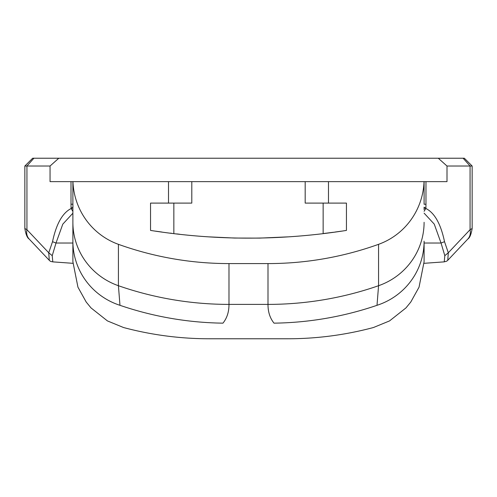 <?xml version="1.0" encoding="UTF-8"?>
<svg xmlns="http://www.w3.org/2000/svg" width="497" height="497" viewBox="0 0 497 497"><rect width="100%" height="100%" fill="white"/><g stroke="black" fill="none" stroke-linecap="round" stroke-linejoin="round"><path stroke-width="0.75" d="M424.096 204.255L424.096 181.635L424.096 204.255L425.966 204.255L425.966 181.635L328.48 181.635L328.48 203.099L305.183 203.099L305.183 181.635L328.48 181.635M424.121 207.392A17.563 1.429 -177.7 0 0 425.892 207.963L425.966 204.255M424.121 207.659A17.563 2.118 -176.5 0 0 425.861 208.485L425.892 207.963M424.096 211.312L425.861 208.485C434.558 212.815 440.783 223.886 444.529 241.697L441.044 243.027L444.815 255.675L448.3 252.762L444.529 241.697M424.096 207.143L424.096 209.647M328.48 203.099L346.44 203.099L346.44 230.415C281.14 240.716 215.841 240.716 150.541 230.415L150.541 203.099L168.502 203.099L168.502 181.635L72.885 181.635L72.885 241.169C72.885 268.361 72.885 268.361 72.885 241.169L72.885 261.726L77.942 287.173L86.217 302.064L91.032 307.923L107.445 320.919L123.542 327.529C151.61 335.003 180.162 338.749 209.206 338.774L287.775 338.774C316.819 338.749 345.372 335.003 373.44 327.523L389.536 320.919L405.95 307.923L410.764 302.064L419.039 287.173L424.096 261.726L424.096 241.169C424.096 268.361 424.096 268.361 424.096 241.169A68.288 67.48 180 0 1 377.006 305.313C372.315 334.947 372.315 334.947 377.006 305.313A331.692 327.349 136.3 0 1 274.027 323.156C292.099 343.949 292.099 343.949 274.027 323.156C269.97 318.13 267.964 311.874 268.001 304.394L228.98 304.394L228.98 263.584A336.811 331.692 90 0 1 118.416 244.325A69.344 68.288 90 0 1 72.941 181.635L50.048 181.635L50.048 166.029L58.789 158.226L32.653 158.226L24.85 166.029L50.048 166.029M72.86 207.696A17.563 2.174 -3.6 0 1 71.114 208.541L72.885 211.355M72.86 207.411A17.563 1.448 -2.4 0 1 71.09 207.988L71.114 208.541C62.46 212.921 56.26 223.973 52.527 241.697L48.743 252.768L49.278 260.316L50.477 261.36L52.8 261.869L52.228 255.682L48.743 252.768L26.937 229.695L24.85 228.527C25.825 234.447 27.273 237.957 29.199 239.038M72.885 241.169A68.288 67.48 -0 0 0 119.976 305.313C124.666 334.947 124.666 334.947 119.976 305.313L118.416 285.713A68.288 67.25 -0 0 1 72.885 222.302L72.885 204.211L71.009 204.211L71.09 207.988M72.885 209.622L72.885 207.143M52.228 255.682L56.012 243.027L52.527 241.697M72.885 243.027L56.012 243.027L62.777 224.178L72.885 213.213M425.966 181.635L447.002 181.635L447.002 166.029L438.267 158.226L464.347 158.226L472.15 166.029L470.069 166.029L463.098 158.226M447.002 166.029L470.069 166.029L470.069 229.676A13.655 11.015 43.3 0 1 467.826 239.026A13.655 11.015 43.3 0 1 467.801 239.051L447.909 260.148M58.789 158.226L438.267 158.226M424.096 213.151L434.248 224.104L441.044 243.027L424.096 243.027M444.815 255.675L444.231 261.863L446.747 261.149L447.76 260.31L448.3 252.762L470.069 229.676L472.15 228.514L472.15 166.029M447.76 260.304L446.747 261.149M444.231 261.863L424.071 263.317M72.91 263.317L52.8 261.869M168.502 181.635L305.183 181.635M424.096 181.635L424.04 181.635A69.344 68.288 90 0 1 378.565 244.325A336.811 331.692 90 0 1 268.001 263.584L228.98 263.584M168.502 203.099L191.799 203.099L191.799 181.635M171.825 233.323L170.316 233.136M161.991 232.056L155.524 231.148M173.844 233.565L173.844 203.099M333.444 232.267L323.025 233.584M288.185 236.858L259.602 238.113L234.59 238.051L208.933 236.864M179.492 234.217L176.683 233.901M341.458 231.148L334.792 232.087M323.143 203.099L323.143 233.565M119.976 305.313A331.692 327.349 43.7 0 0 222.954 323.156C204.882 343.949 204.882 343.949 222.954 323.156C227.017 318.105 229.024 311.855 228.98 304.394A331.692 326.653 -0 0 1 118.416 285.713L118.416 244.325M424.096 222.302A68.288 67.25 180 0 1 378.565 285.713L377.006 305.313M49.135 260.161L29.205 239.076A13.655 11.009 -43.4 0 1 29.186 239.051A13.655 11.009 -43.4 0 1 26.937 229.695L26.937 166.029L33.908 158.226M71.009 181.635L71.009 204.211M378.565 244.325L378.565 285.713A331.692 326.653 180 0 1 268.001 304.394L268.001 263.584M72.885 204.211L72.953 207.255M24.85 166.029L24.85 228.527M472.144 228.508C471.175 234.435 469.733 237.939 467.814 239.014"/></g></svg>
